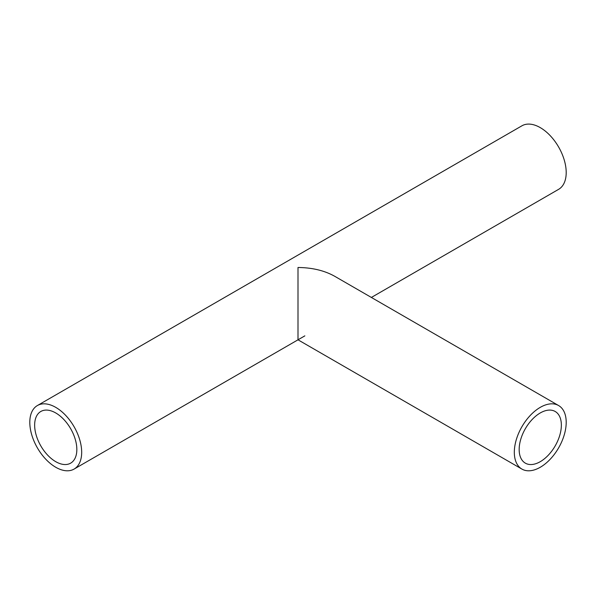 <?xml version="1.0" encoding="UTF-8"?>
<svg xmlns="http://www.w3.org/2000/svg" width="596" height="596" viewBox="0 0 596 596"><rect width="100%" height="100%" fill="white"/><g stroke="black" fill="none" stroke-linecap="round" stroke-linejoin="round"><path stroke-width="0.89" d="M76.839 449.496A29.837 17.224 -120 0 0 63.817 419.472A29.837 17.224 -120 0 0 40.826 411.478A29.837 17.224 -120 0 0 40.826 445.927A29.837 17.224 -120 0 0 70.656 463.152A29.837 17.224 -120 0 0 76.839 449.496M81.682 452.29A36.684 21.18 60 0 1 74.083 469.082A36.684 21.18 60 0 1 37.399 447.901A36.684 21.18 60 0 1 37.399 405.541A36.684 21.18 60 0 1 65.664 415.375A36.684 21.18 60 0 1 81.682 452.29M37.399 405.541L521.917 125.808A36.684 21.18 60 0 1 550.19 135.635A36.684 21.18 60 0 1 566.2 172.557A36.684 21.18 60 0 1 558.601 189.349L371.375 297.449M561.357 425.134A29.837 17.224 -60 0 1 540.259 461.677A29.837 17.224 -60 0 1 525.344 463.152A29.837 17.224 -60 0 1 525.344 428.703A29.837 17.224 -60 0 1 555.174 411.478A29.837 17.224 -60 0 1 561.357 425.134M521.917 469.082L298 339.809L298 267.492C312.23 267.626 324.462 270.554 334.684 276.268L558.601 405.541A36.684 21.18 -60 0 1 566.2 422.34A36.684 21.18 -60 0 1 550.19 459.255A36.684 21.18 -60 0 1 521.917 469.082A36.684 21.18 -60 0 1 516.292 439.692A36.684 21.18 -60 0 1 540.259 407.359A36.684 21.18 -60 0 1 558.601 405.541M304.854 335.853L74.083 469.082"/></g></svg>
